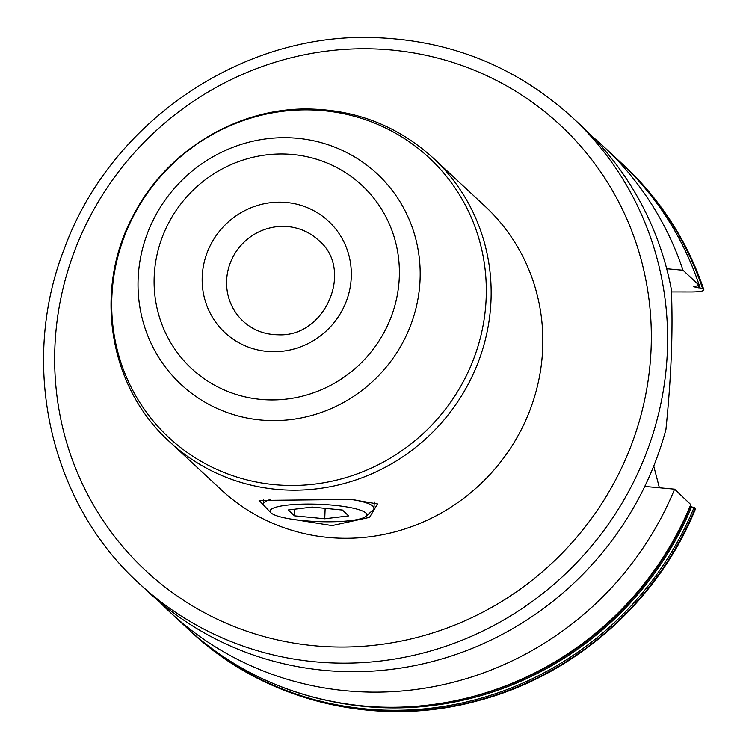 <?xml version="1.0" encoding="UTF-8"?>
<svg xmlns="http://www.w3.org/2000/svg" width="749" height="749" viewBox="0 0 749 749"><rect width="100%" height="100%" fill="white"/><g stroke="black" fill="none" stroke-linecap="round" stroke-linejoin="round"><path stroke-width="1.12" d="M265.951 507.588L259.098 500.435L351.318 499.461L377.562 503.955L369.529 517.362L332.069 525.601L293.402 519.422M433.212 158.039L484.903 206.125A193.645 186.51 132.9 0 1 527.614 416.004A193.645 186.51 132.9 0 1 345.682 538.269A193.645 186.51 132.9 0 1 221.095 489.668L169.414 441.592A193.645 186.51 -47.1 0 0 294.001 490.183A193.645 186.51 132.9 0 0 475.933 367.918A193.645 186.51 132.9 0 0 433.212 158.039C397.822 125.954 355.962 109.597 307.614 108.98C236.628 108.165 166.409 151.045 133.547 215C93.119 288.861 108.333 386.606 169.414 441.592M572.414 117.518L581.589 126.057A318.128 306.407 132.9 0 1 671.319 289.161C673.145 329.626 671.347 376.391 665.936 429.449A318.128 306.407 132.9 0 1 352.882 671.713A318.128 306.407 132.9 0 1 148.199 591.888L139.024 583.349A318.128 306.407 132.9 0 0 343.707 663.174A318.128 306.407 132.9 0 0 642.595 462.32A318.128 306.407 132.9 0 0 572.414 117.518C514.713 65.163 446.32 38.48 367.225 37.45C237.592 35.484 110.178 123.997 64.826 247.376C18.772 363.274 49.303 501.989 139.024 583.349M671.404 291.923L691.833 291.951C700.381 291.838 704.303 290.996 703.629 289.432A318.128 306.407 -47.1 0 0 624.16 165.651C661.002 200.189 687.563 241.562 703.854 289.76L702.534 288.412L693.565 286.764L699.276 285.388A318.128 306.407 -47.1 0 0 619.807 161.606C656.564 196.06 683.06 237.339 699.323 285.453L683.013 270.249L666.704 268.76M683.013 270.249A318.128 306.407 -47.1 0 0 603.544 146.476A318.128 306.407 -47.1 0 0 592.309 136.543M159.434 601.812A318.128 306.407 -47.1 0 0 170.154 612.308A318.128 306.407 -47.1 0 0 674.596 489.172L644.758 486.447M695.212 508.356A318.128 306.407 -47.1 0 1 190.77 631.482C264.921 701.607 376.644 728.58 477.469 700.877C574.09 675.823 657.856 602.074 695.437 508.992L694.117 507.335L689.941 506.764M690.765 504.554L674.596 489.172M270.67 499.433A55.323 9.915 -177.8 0 0 263.423 504.002A55.323 9.915 -177.8 0 0 264.285 505.847L270.829 512.681A48.413 8.679 -177.8 0 0 327.978 521.8A48.413 8.679 2.2 0 0 365.952 516.333L373.002 510.022A55.323 9.915 2.2 0 0 373.994 508.253L374.247 501.886M352.086 499.461A55.323 9.915 2.2 0 1 373.994 508.253M270.829 512.681A48.413 8.679 -177.8 0 1 308.916 504.058A48.413 8.679 2.2 0 1 365.952 516.333M348.697 515.883L342.405 510.032L312.164 507.073L288.206 509.975L294.497 515.827L324.738 518.776L348.697 515.883M324.738 518.776L325.141 508.346M294.497 515.827L294.75 509.18M282.916 226.367A55.323 53.291 132.9 0 1 318.512 240.251C354.258 269.041 325.843 337.612 277.982 334.794C264.434 334.597 252.825 330.084 243.144 321.265A55.323 53.291 -47.1 0 1 230.935 261.298A55.323 53.291 -47.1 0 1 282.916 226.367M279.62 202.164A76.07 73.271 -47.1 0 0 202.211 276.877A76.07 73.271 -47.1 0 0 273.872 351.74A76.07 73.271 132.9 0 0 351.272 277.036A76.07 73.271 132.9 0 0 279.62 202.164M281.465 153.976A125.102 120.495 -47.1 0 0 154.182 276.821A125.102 120.495 -47.1 0 0 272.018 399.938A125.102 120.495 132.9 0 0 399.301 277.093A125.102 120.495 132.9 0 0 281.465 153.976M284.536 137.685A143.902 138.602 -47.1 0 0 138.125 278.993A143.902 138.602 -47.1 0 0 273.666 420.62A143.902 138.602 132.9 0 0 420.086 279.302A143.902 138.602 132.9 0 0 284.536 137.685M306.229 109.85A191.051 184.011 132.9 0 1 486.185 297.877A191.051 184.011 132.9 0 1 291.792 485.492A191.051 184.011 -47.1 0 1 111.835 297.465A191.051 184.011 -47.1 0 1 306.229 109.85M364.491 48.751A304.3 293.093 132.9 0 1 651.115 348.229A304.3 293.093 132.9 0 1 341.507 647.042A304.3 293.093 132.9 0 1 54.874 347.564A304.3 293.093 132.9 0 1 364.491 48.751M694.117 507.335A318.128 306.407 132.9 0 1 189.675 630.461A318.128 306.407 132.9 0 1 188.046 628.945L190.77 631.482M624.16 165.651L621.427 163.123A318.128 306.407 132.9 0 1 623.065 164.64A318.128 306.407 132.9 0 1 702.534 288.412M690.906 504.433C653.905 596.138 572.114 669.25 477.31 695.372C375.333 725.069 261.513 698.508 186.417 627.437A318.128 306.407 -47.1 0 0 690.868 504.311M331.283 701.373A316.2 304.543 -47.1 0 0 691.58 506.848M699.987 287.925A316.2 304.543 -47.1 0 0 699.201 285.622M690.344 506.783A315.086 303.476 132.9 0 1 466.805 698.143M698.059 285.846A315.086 303.476 132.9 0 1 698.751 287.859M619.807 161.606L603.544 146.476M186.417 627.437L170.154 612.308M659.392 487.786L653.737 466.084M263.423 504.002L263.601 499.424"/></g></svg>
